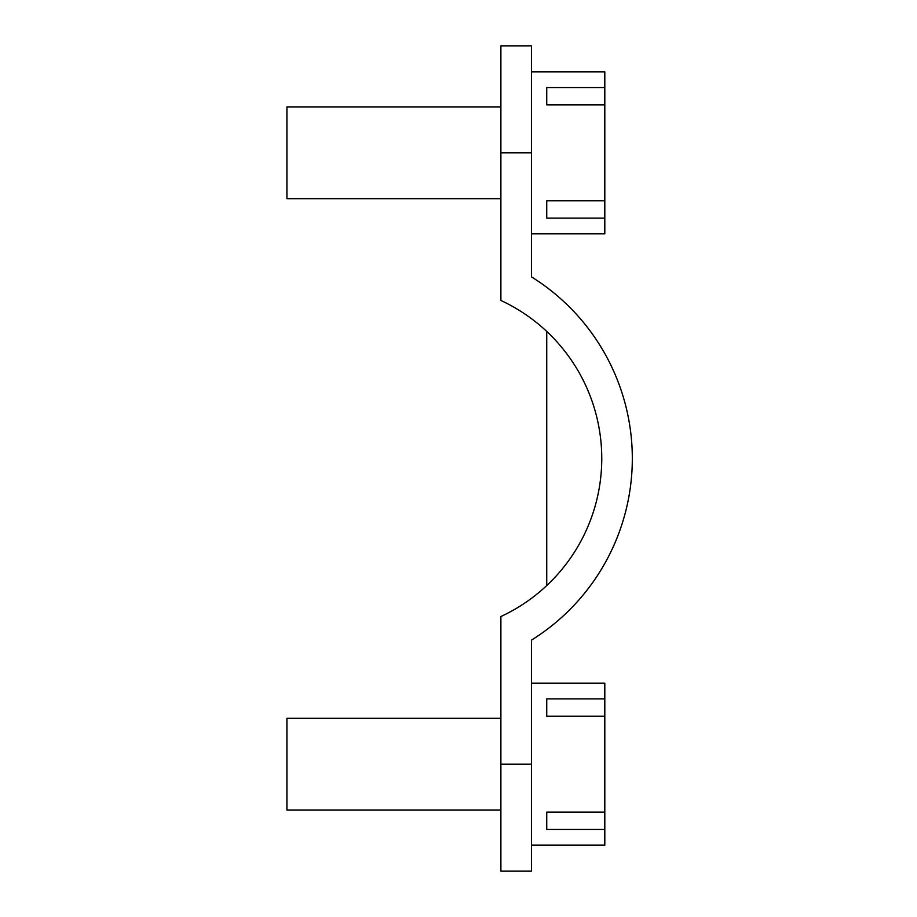 <?xml version="1.0" encoding="UTF-8"?>
<svg xmlns="http://www.w3.org/2000/svg" width="917" height="917" viewBox="0 0 917 917"><rect width="100%" height="100%" fill="white"/><g stroke="black" fill="none" stroke-linecap="round" stroke-linejoin="round"><path stroke-width="1.38" d="M500.888 152.83L500.888 45.85L531.447 45.85L531.447 152.83L500.888 152.83L500.888 300.467A174.23 174.23 0 0 1 500.888 616.533L500.888 871.15L531.447 871.15L531.447 640.135A213.97 213.97 0 0 0 531.447 276.865L531.447 152.83M546.738 331.438L546.738 585.562M604.807 829.438L604.807 812.141L546.738 812.141L546.738 829.438L604.807 829.438L604.807 845.165L531.447 845.165M546.738 716.188L546.738 698.903L546.738 716.188L604.807 716.188L604.807 812.141M546.738 698.903L604.807 698.903L604.807 683.165L531.447 683.165M531.447 233.835L604.807 233.835L604.807 200.812L546.738 200.812L546.738 218.097L604.807 218.097M546.738 104.859L546.738 87.562L546.738 104.859L604.807 104.859L604.807 200.812M546.738 87.562L604.807 87.562L604.807 71.835L531.447 71.835M604.807 716.188L604.807 698.903M604.807 104.859L604.807 87.562M546.738 218.097L546.738 200.812M546.738 829.438L546.738 812.141M500.888 198.68L286.918 198.68L286.918 106.98L500.888 106.98M500.888 810.02L286.918 810.02L286.918 718.32L500.888 718.32M531.447 764.17L500.888 764.17"/></g></svg>
